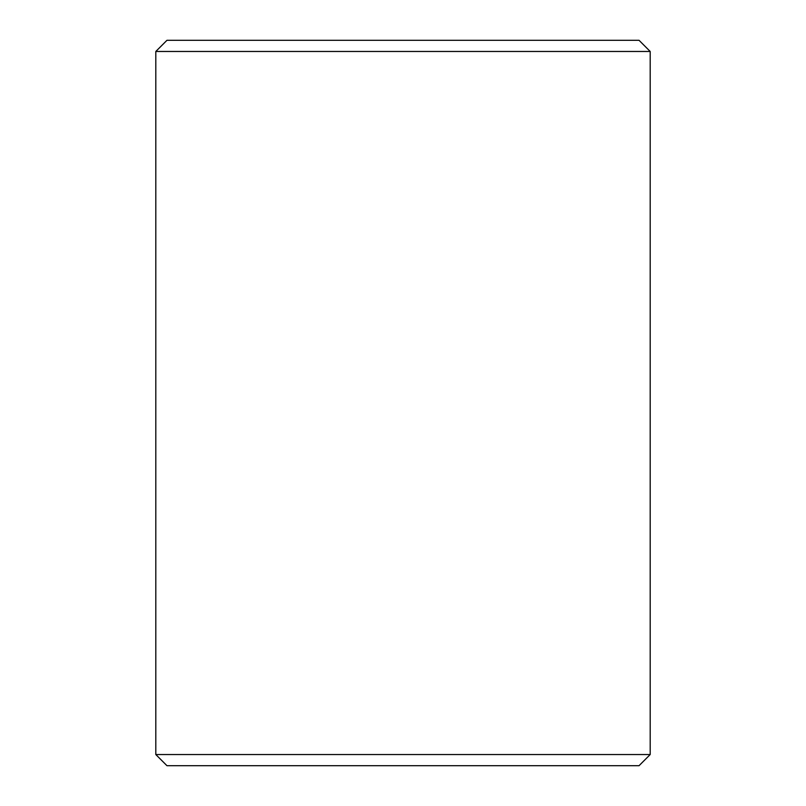 <?xml version="1.0" encoding="UTF-8"?>
<svg xmlns="http://www.w3.org/2000/svg" width="806" height="806" viewBox="0 0 806 806"><rect width="100%" height="100%" fill="white"/><g stroke="black" fill="none" stroke-linecap="round" stroke-linejoin="round"><path stroke-width="1.21" d="M650.19 754.537L639.037 765.7L166.963 765.7L155.81 754.537L650.19 754.537L650.19 51.463L155.81 51.463L166.963 40.3L639.037 40.3L650.19 51.463M155.81 754.537L155.81 51.463"/></g></svg>
